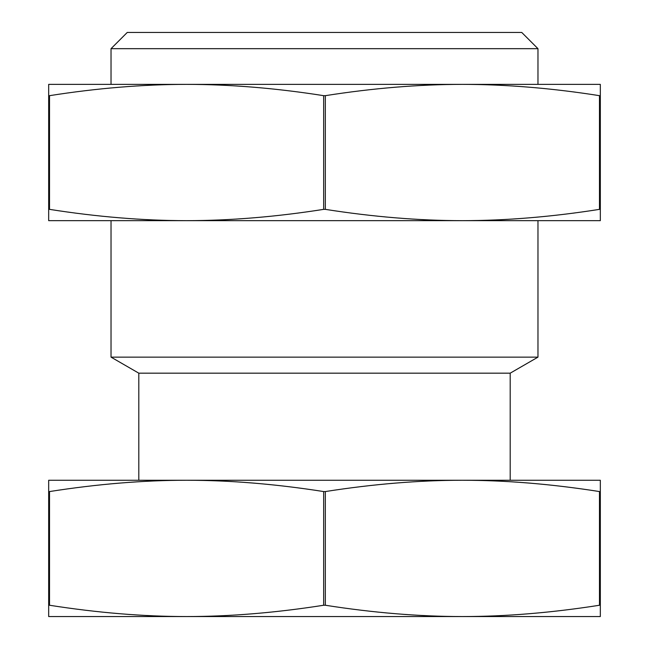 <?xml version="1.0" encoding="UTF-8"?>
<svg xmlns="http://www.w3.org/2000/svg" width="649" height="649" viewBox="0 0 649 649"><rect width="100%" height="100%" fill="white"/><g stroke="black" fill="none" stroke-linecap="round" stroke-linejoin="round"><path stroke-width="0.97" d="M323.656 491.561C275.606 484.024 229.916 480.26 186.588 480.26L462.413 480.26C419.084 480.26 373.394 484.024 325.344 491.561L323.656 491.561L323.656 605.249L325.344 605.249C373.353 612.778 419.043 616.55 462.413 616.55C505.782 616.55 551.472 612.778 599.481 605.249L600.325 605.249L600.325 616.55L48.675 616.55L48.675 605.249L49.519 605.249C97.528 612.778 143.218 616.55 186.588 616.55C229.957 616.55 275.647 612.778 323.656 605.249M48.675 491.561L48.675 480.26L186.588 480.26C143.259 480.26 97.569 484.024 49.519 491.561L48.675 491.561L48.675 605.249M600.325 480.26L600.325 491.561L599.481 491.561C551.431 484.024 505.741 480.26 462.413 480.26L600.325 480.26M599.481 491.561L599.481 605.249M600.325 605.249L600.325 491.561M521.747 32.45L127.253 32.45L111.028 48.675L537.972 48.675L521.747 32.45M185.517 616.55L186.588 616.55M462.413 616.55L463.483 616.55M138.805 480.26L138.805 373.175L111.028 357.137L537.972 357.137L537.972 220.66M111.028 357.137L111.028 220.66M111.028 84.37L111.028 48.675M49.519 605.249L49.519 491.561M325.344 605.249L325.344 491.561M138.805 373.175L510.195 373.175L537.972 357.137M600.325 209.359L599.481 209.359L599.481 95.671L600.325 95.671L600.325 220.66L462.413 220.66C506.228 220.619 551.918 216.855 599.481 209.359M325.344 209.359L323.656 209.359L323.656 95.671L325.344 95.671L325.344 209.359C372.907 216.855 418.597 220.619 462.413 220.66L186.588 220.66C230.403 220.619 276.093 216.855 323.656 209.359M49.519 209.359L48.675 209.359L48.675 95.671L49.519 95.671L49.519 209.359C97.082 216.855 142.772 220.619 186.588 220.66L48.675 220.66L48.675 209.359M48.675 95.671L48.675 84.37L186.588 84.37C142.772 84.411 97.082 88.175 49.519 95.671M323.656 95.671C276.093 88.175 230.403 84.411 186.588 84.37L462.413 84.37C418.597 84.411 372.907 88.175 325.344 95.671M599.481 95.671C551.918 88.175 506.228 84.411 462.413 84.37L600.325 84.37L600.325 95.671M537.972 84.37L537.972 48.675M510.195 480.26L510.195 373.175"/></g></svg>

